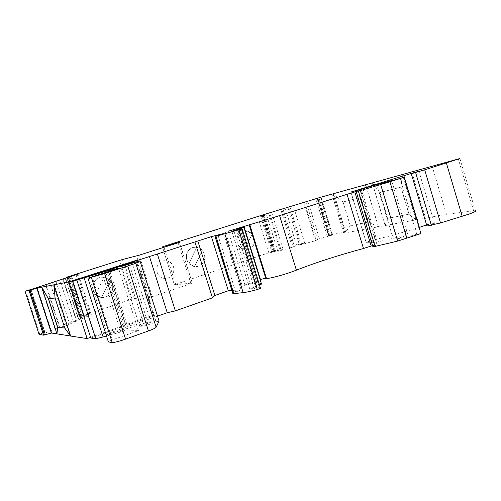 <?xml version="1.0" encoding="UTF-8"?>
<svg xmlns="http://www.w3.org/2000/svg" width="501" height="501" viewBox="0 0 501 501"><rect width="100%" height="100%" fill="white"/><g stroke="black" fill="none" stroke-linecap="round" stroke-linejoin="round"><path stroke-width="0.38" stroke-dasharray="2.5 1.88" d="M157.114 272.281C158.855 276.665 161.98 278.738 166.501 278.5C172.338 276.921 174.692 273.039 173.559 266.858C171.511 261.942 167.96 259.956 162.906 260.896C157.896 262.956 155.968 266.751 157.114 272.281M157.095 272.281C158.83 276.665 161.961 278.738 166.476 278.5C172.319 276.921 174.674 273.045 173.54 266.864C171.486 261.948 167.935 259.956 162.881 260.896C157.878 262.962 155.949 266.757 157.095 272.281M343.736 233.134L331.912 194.256L343.736 233.153L345.64 232.013L332.476 234.449L328.531 235.827L332.244 234.988L330.698 235.689L319.406 238.752L316.012 239.941L317.59 239.578L315.542 240.68L299.51 245.158L304.633 242.797L296.536 245.095L293.611 246.855L277.823 251.358L283.002 249.147L268.912 253.149L274.705 251.12L275.537 250.757L273.515 251.183L175.657 284.324L174.448 284.875L192.221 283.027L190.981 283.616L149.749 297.506L134.393 298.446L131.995 299.116L79.947 316.738L89.986 313.864L80.16 317.922L91.32 314.691L80.742 319.237L69.151 322.318L63.627 324.711L76.747 320.984L66.408 325.569L54.878 328.8L48.309 331.931L44.025 333.109L44.927 332.439L39.072 334.349M78.889 319.638L65.518 278.155M84.613 316.544L71.618 276.164M459.899 158.529L475.305 210.652L446.447 214.303L432.075 166M196.818 247.175L202.341 250.237L194.513 266.576L197.375 266.532C203.337 264.641 205.692 260.457 204.446 253.976L202.329 250.237L194.507 266.576L188.933 263.539L196.812 247.175L192.797 247.463C187.549 249.736 185.545 253.838 186.792 259.769L188.933 263.539L196.812 247.175M186.748 259.781C188.752 264.766 192.278 267.02 197.331 266.538C203.293 264.647 205.648 260.464 204.402 253.988C202.135 248.54 198.252 246.373 192.76 247.475C187.506 249.749 185.502 253.85 186.748 259.781M244.713 249.861L252.053 234.092L244.713 249.861L247.757 249.78C251.546 248.734 253.794 246.135 254.502 241.989M254.558 240.098L253.118 235.445M244.726 249.861L239.409 246.861L246.824 231.005L242.991 231.262C238.019 233.441 236.14 237.418 237.355 243.179L239.409 246.861L246.824 231.005L251.997 233.911M252.041 234.042C249.442 231.28 246.411 230.354 242.941 231.274C237.975 233.453 236.096 237.43 237.305 243.192C239.309 248.202 242.778 250.4 247.713 249.792C251.546 248.721 253.8 246.085 254.464 241.877M254.489 239.885L253.18 235.652M101.528 297.525L102.292 297.594C110.301 296.655 113.708 292.171 112.518 284.136L110.239 280.241L101.534 297.525L95.459 294.419L104.221 277.109L99.987 277.422C94.113 279.846 91.827 284.199 93.142 290.492L95.459 294.419L104.221 277.109M93.117 290.499C94.727 294.77 97.776 297.131 102.26 297.594C110.27 296.655 113.677 292.171 112.487 284.142C110.101 278.525 105.924 276.289 99.956 277.429C94.082 279.852 91.802 284.205 93.117 290.499M48.472 298.69L55.242 298.001L64.767 328.042M343.028 201.997L350.255 225.788L368.341 222.212L360.839 197.425L343.028 201.997L350.312 225.769L368.398 222.194L378.399 226.79L446.447 214.303M387.58 218.411L408.979 214.177L400.875 187.155L379.796 192.566L387.58 218.411L408.979 214.177M55.066 298.039L54.058 284.781M56.932 333.873L41.884 287.148M70.491 335.983L64.792 328.117M104.227 277.109L110.245 280.241L101.534 297.525M343.736 233.153L378.399 226.79L365.699 184.725L360.902 197.407L343.085 201.978L332.958 193.962L344.82 232.952L350.255 225.788M426.57 224.868L434.461 223.352L426.921 226.026M420.928 233.554L416.769 234.199L406.411 237.361L397.218 238.758L407.902 234.819L377.322 242.008L373.583 242.659L366.231 242.722C366.306 242.158 369.224 241.113 374.986 239.572L392.208 235.47L419.118 227.504M372.544 245.59L377.09 244.933L372.85 246.592M261.416 283.779L256.612 282.364L242.327 286.246L244.889 284.931L260.113 279.583M260.507 288.282L259.293 287.086L254.427 288.482L249.711 288.808L259.531 285.132M231.894 290.511L241.131 289.891L232.721 293.148M159.074 321.047L144.344 326.126L139.698 326.289L155.498 320.534L153.719 320.471L107.471 334.486L105.868 334.299L157.521 316.137M109.888 335.088L124.517 330.923L138.445 330.635L112.362 339.91C109.293 341.037 107.972 341.72 108.404 341.945M106.531 336.108L109.832 335.106M94.833 335.877L146.211 317.39L153.431 315.492C153.932 315.668 152.611 316.325 149.448 317.465L90.813 338.037M90.593 337.361L94.795 335.889M79.415 316.97L66.79 277.767L79.415 316.97M138.445 330.635L118.549 268.229M144.344 326.126L125.075 265.599M139.698 326.289L120.697 266.67M155.498 320.534L136.842 261.791M153.719 320.471L135.101 261.86M107.471 334.486L88.771 276.201M105.868 334.299L87.318 276.502M241.131 289.891L223.578 233.547M254.427 288.482L236.315 230.197M249.711 288.808L231.831 231.337M377.09 244.933L360.57 190.299M416.769 234.199L400.036 178.369M406.411 237.361L389.659 181.587M397.218 238.758L380.747 184.03M407.902 234.819L391.726 180.942M392.208 235.47L376.952 184.825M427.491 224.542L412.223 173.44M434.461 223.352L418.924 171.292M345.546 232.051L333.885 193.699M345.64 232.013L333.985 193.674M317.59 239.578L306.067 201.922M315.542 240.68L303.919 202.692M301.564 244.413L290.054 206.926M304.633 242.797L293.323 205.93M296.536 245.095L285.188 208.191M293.373 246.73L281.894 209.405M277.823 251.358L266.344 214.159M280.147 250.187L268.805 213.407M91.32 314.691L78.219 273.928M69.151 322.318L55.824 281.061M63.627 324.711L50.238 283.322M73.447 322.011L59.926 280.122M66.408 325.569L52.53 282.627M59.45 327.479L45.61 284.725M368.341 222.212L378.399 226.79M360.839 197.425L368.454 222.175M400.875 187.155L379.796 192.566M401 187.111L402.384 174.379L416.012 219.889L409.041 214.159L401 187.111L402.447 174.354L416.074 219.864L409.104 214.134M387.705 218.367L385.087 225.563L372.218 182.884L379.921 192.522L387.705 218.367L385.15 225.544L372.281 182.865L379.921 192.522M350.368 225.751L344.876 232.934L333.021 193.943L343.147 201.959M378.462 226.771L365.761 184.706L360.958 197.388M44.401 332.802L30.392 289.666M280.942 249.661L269.626 212.975M292.396 247.237L280.854 209.731M327.422 236.672L315.893 198.897M473.633 210.771L458.296 158.942M190.981 283.616L178.137 242.797M152.342 296.786L139.146 255.197M273.515 251.183L262.355 215.061M175.657 284.324L163.683 246.386M131.995 299.116L119.651 260.37M79.947 316.738L67.159 277.034M124.392 325.518L106.638 269.97M125.732 324.855L108.003 269.344M125.494 324.836L107.778 269.381L125.488 324.836M126.828 324.178L109.243 269.137M146.211 317.39L128.863 262.856M149.448 317.465L131.794 261.917M120.81 331.781L102.16 273.496M124.517 330.923L105.78 272.331M112.362 339.91L92.103 276.721M156.362 321.736L137.28 261.647M235.645 291.826L218.023 235.332M232.996 292.953L215.298 236.247M259.374 287.111L241.238 228.7M255.942 287.943L237.843 229.702M256.737 286.234L239.065 229.32M256.706 282.376L239.785 227.905M250.375 283.979L233.522 229.771M248.496 284.643L231.619 230.385M244.889 284.931L228.237 231.437M374.848 245.728L358.303 191.025M377.322 242.008L361.415 189.391M373.583 242.659L357.777 190.411M366.306 242.722L350.95 192.046M374.986 239.572L359.943 189.823M332.476 234.449L321.097 197.131M331.624 234.693L320.245 197.388M329.295 235.489L317.897 198.139M328.706 235.808L317.308 198.465M328.944 235.764L317.54 198.396M329.677 235.589L318.26 198.171M330.391 235.395L318.968 197.945M319.406 238.752L307.946 201.277M300.613 244.908L289.039 207.232M271.78 252.441L260.457 215.812M272.519 251.809L261.315 215.549M273.252 251.59L262.048 215.317M274.191 251.295L262.994 215.029M274.705 251.12L263.507 214.866M275.412 250.769L264.215 214.522M274.316 250.951L263.157 214.816M174.448 284.875L162.712 247.701M192.221 283.027L179.433 242.371M149.749 297.506L136.566 255.98M134.393 298.446L122.037 259.643M79.972 316.989L67.178 277.291M81.97 316.432L69.151 276.633M82.59 316.225L69.777 276.433M83.504 315.887L70.704 276.126M84.068 315.661L71.28 275.938M88.834 314.465L75.952 274.41M81.005 317.484L67.973 277.022M81.888 318.811L68.493 277.222M76.465 321.179L62.901 279.113M54.878 328.8L41.051 286.121M51.252 330.779L37.218 287.505M44.827 332.601L30.843 289.534M45.015 332.451L31.031 289.371M30.981 289.497L44.927 332.439L30.987 289.49M42.823 333.015L28.858 290.023M39.692 334.079L25.701 291.025M345.515 232.113L333.841 193.712M343.792 233.147L331.956 194.244M29.954 289.785L44.025 333.109M65.211 278.243L78.613 319.826M271.711 212.524L283.002 249.147M108.059 269.519L125.738 324.855M135.971 260.507L153.431 315.492M139.929 260.852L159.024 321.035M241.169 228.713L259.293 287.086M239.703 227.917L256.612 282.364M225.5 232.22L242.327 286.246M350.882 192.058L366.231 242.722M317.139 198.515L328.531 235.827M320.772 197.35L332.244 234.988M304.545 202.467L316.012 239.941M287.956 207.552L299.51 245.158M282.946 209.061L294.456 246.479M257.627 216.651L268.912 253.149M264.371 214.597L275.537 250.757M162.65 247.719L174.379 284.875M179.502 242.34L192.303 283.027M77.167 273.991L89.986 313.864M67.184 277.642L80.16 317.922M63.214 279.001L76.747 320.984M46.079 284.543L59.882 327.191"/><path stroke-width="0.75" d="M34.212 288.495L25.056 291.244L29.02 290.499L37.024 288.094L68.881 281.894L135.953 260.457L72.426 280.929L76.878 280.053L105.479 271.392L118.549 268.229L87.944 278.199L104.615 273.571L135.827 263.313L139.929 260.852L120.697 266.67L135.101 261.86L87.318 276.502L211.428 236.635L223.578 233.547L215.918 236.265L240.536 229.32L242.046 228.794L241.169 228.713L231.831 231.337L243.881 227.272L239.703 227.917L228.18 231.268L274.999 217.033L354.789 191.87L360.57 190.299L358.397 191.169L389.935 181.769L404.075 177.254L380.747 184.03L391.6 180.517L350.882 192.058L412.141 173.183L418.924 171.292L411.29 173.741L424.691 169.826L459.899 158.529L321.097 197.131L262.355 215.061L163.683 246.386L179.502 242.334L139.146 255.197L122.037 259.643L67.159 277.034L78.219 273.928L34.212 288.495M411.29 173.741L426.921 226.026L440.529 222.964L469.343 213.983C475.029 211.917 477.015 210.808 475.305 210.652M260.113 279.583L265.712 278.168L266.444 278.45C268.849 278.756 282.138 275.331 291.889 271.849L296.392 270.164C315.636 262.599 338 255.378 363.475 248.502L372.544 245.59M232.721 293.148L232.884 293.68L233.829 293.642L243.167 292.628C246.329 292.265 251.045 291.238 257.307 289.547L260.507 288.282L242.046 228.8M254.502 241.989L254.558 240.098M254.464 241.877L254.489 239.885M253.118 235.445L252.053 234.092L253.18 235.652M64.767 328.042L57.728 327.278L48.472 298.69M56.945 333.91L57.571 327.328L48.384 298.696L41.802 287.173L56.945 333.91L57.646 327.303L64.779 328.08M48.384 298.696L55.066 298.039M25.056 291.244L39.072 334.349L43.531 335.156L51.597 333.04L56.932 333.873M57.02 333.885L70.491 335.983M70.61 336.002L54.058 284.781L55.072 298.057L64.792 328.117L70.522 336.027L87.136 338.576L68.881 281.894M419.118 227.504L426.57 224.868M372.85 246.592L375.111 246.423L397.675 241.075L420.928 233.554L404.075 177.254M259.531 285.132C261.203 284.386 261.835 283.935 261.416 283.779L243.899 227.329M157.521 316.137L167.253 312.718L175.344 310.896L212.449 297.832L214.885 295.477L228.337 290.749L231.894 290.511M87.944 278.199L108.404 341.945L112.28 342.552C114.604 342.515 119.031 341.375 125.576 339.114L148.428 330.948C153.419 329.119 155.986 327.873 156.124 327.216L159.074 321.047M72.426 280.929L90.813 338.037L95.772 338.776L106.531 336.108M87.136 338.576L90.593 337.361M51.597 333.04L37.024 288.094L51.597 333.04M156.124 327.216L135.827 263.313M167.253 312.718L149.48 256.587M175.344 310.896L157.439 254.264M212.449 297.832L195.014 242.227M214.885 295.477L197.814 240.994M228.337 290.749L211.428 236.635M260.439 279.47L243.918 226.227M363.475 248.502L347.055 194.357M371.116 245.797L354.789 191.87M391.726 180.942L391.6 180.517M376.952 184.825L376.758 184.186M50.238 283.322L50.131 282.984M70.522 336.027L53.97 284.806M48.303 298.721L41.802 287.173M296.392 270.164L279.577 215.543M95.722 338.77L76.841 280.059M103.143 337.135L84.137 277.936M102.16 273.496L101.828 272.463M105.78 272.331L105.479 271.392M112.218 342.54L91.37 277.535M125.576 339.114L104.615 273.571M148.428 330.948L127.793 266.119M159.086 321.085L139.973 260.852M233.829 293.642L215.918 236.265M243.167 292.628L224.874 233.904M257.307 289.547L238.77 229.871M265.856 278.224L249.26 224.661M375.111 246.423L358.397 191.169M397.675 241.075L380.679 184.606M406.937 238.382L389.935 181.769M359.943 189.823L359.756 189.203M419.356 227.416L403.906 175.826M431.361 225.281L415.611 172.538M440.529 222.964L424.691 169.826M462.191 216.332L446.397 163.094M162.712 247.701L162.437 246.818M66.79 277.767L66.608 277.222L66.783 277.767M43.518 335.156L29.014 290.499L43.531 335.156M44.432 334.975L29.903 290.248M51.378 333.084L36.811 288.156M76.878 280.053L95.772 338.776M91.426 277.523L112.28 342.552M215.029 236.485L232.884 293.68M249.135 224.68L265.712 278.168M249.755 224.598L266.444 278.45M356.255 191.764L372.913 246.793M162.374 246.83L162.65 247.719"/></g></svg>
